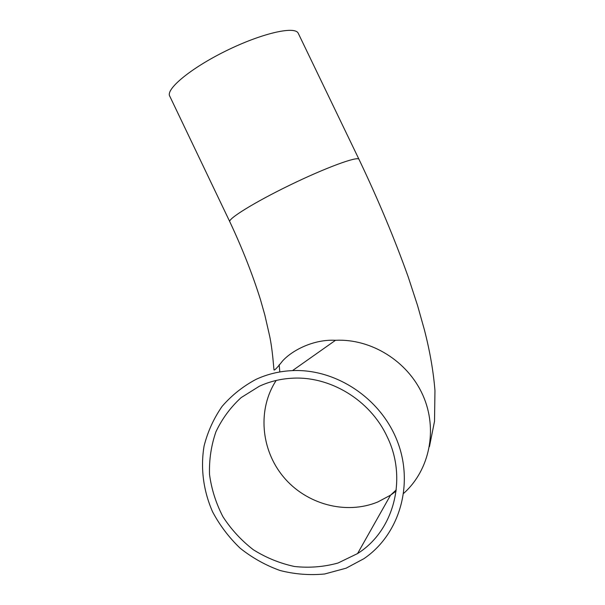 <?xml version="1.0" encoding="UTF-8"?>
<svg xmlns="http://www.w3.org/2000/svg" width="605" height="605" viewBox="0 0 605 605"><rect width="100%" height="100%" fill="white"/><g stroke="black" fill="none" stroke-linecap="round" stroke-linejoin="round"><path stroke-width="0.91" d="M259.363 386.224C269.308 381.657 279.881 379.01 291.096 378.291C329.241 375.471 369.806 399.58 386.973 436.356C407.815 478.2 394.082 530.767 357.57 553.56L338.021 563.021C323.872 566.923 309.389 568.08 294.575 566.507C279.934 563.384 266.192 557.795 253.336 549.741C241.312 540.447 231.178 529.436 222.927 516.7C215.97 503.269 211.5 489.188 209.519 474.449C209.058 459.679 211.198 445.446 215.947 431.751C222.133 418.705 230.535 407.324 241.138 397.606L259.363 386.224M256.081 379.343C267.471 374.087 279.616 371.175 292.517 370.608C336.229 368.634 381.301 398.665 397.606 441.937C414.1 485.142 399.247 534.79 363.855 558.717L346.158 568.171L324.681 573.986C309.707 575.431 294.824 574.266 280.024 570.5C265.595 565.297 252.33 557.886 240.215 548.266C229.03 537.565 219.819 525.42 212.589 511.83C203.34 490.768 200.376 467.899 204.097 445.923C207.757 431.569 213.762 418.38 222.126 406.356C231.707 395.284 243.029 386.285 256.081 379.343M298.386 33.555L298.22 33.215C294.862 25.705 261.383 33.388 225.869 50.949C190.31 68.418 165.067 89.616 169.854 96.361L229.734 221.589M396.116 491.101L390.535 495.185L377.951 501.893C345.909 515.241 306.077 504.26 283.412 476.838C260.642 449.477 257.458 408.988 276.167 380.462M403.679 493.347C429.815 470.062 438.073 429.134 422.85 395.148C407.709 361.124 371.122 338.505 335.503 340.29L292.517 370.608M298.22 33.215L358.962 159.281C357.638 155.999 325.929 167.6 290.188 184.964C254.418 202.282 227.064 219.297 229.855 221.846C242.378 248.557 252.588 274.496 260.475 299.649L264.824 315.008L269.611 335.881C272.613 350.166 273.407 365.155 273.967 369.549C273.815 371.304 276.712 368.407 282.656 360.86C292.207 350.34 313.534 339.125 335.503 340.29M396.26 489.884L390.535 495.185L357.57 553.56M279.17 364.739L279.782 371.644M358.962 159.281C378.125 199.468 394.536 238.673 408.201 276.886L417.571 305.563L424.392 329.808C429.883 351.066 433.407 371.326 434.965 390.603L434.519 421.322L429.421 446.702"/></g></svg>
